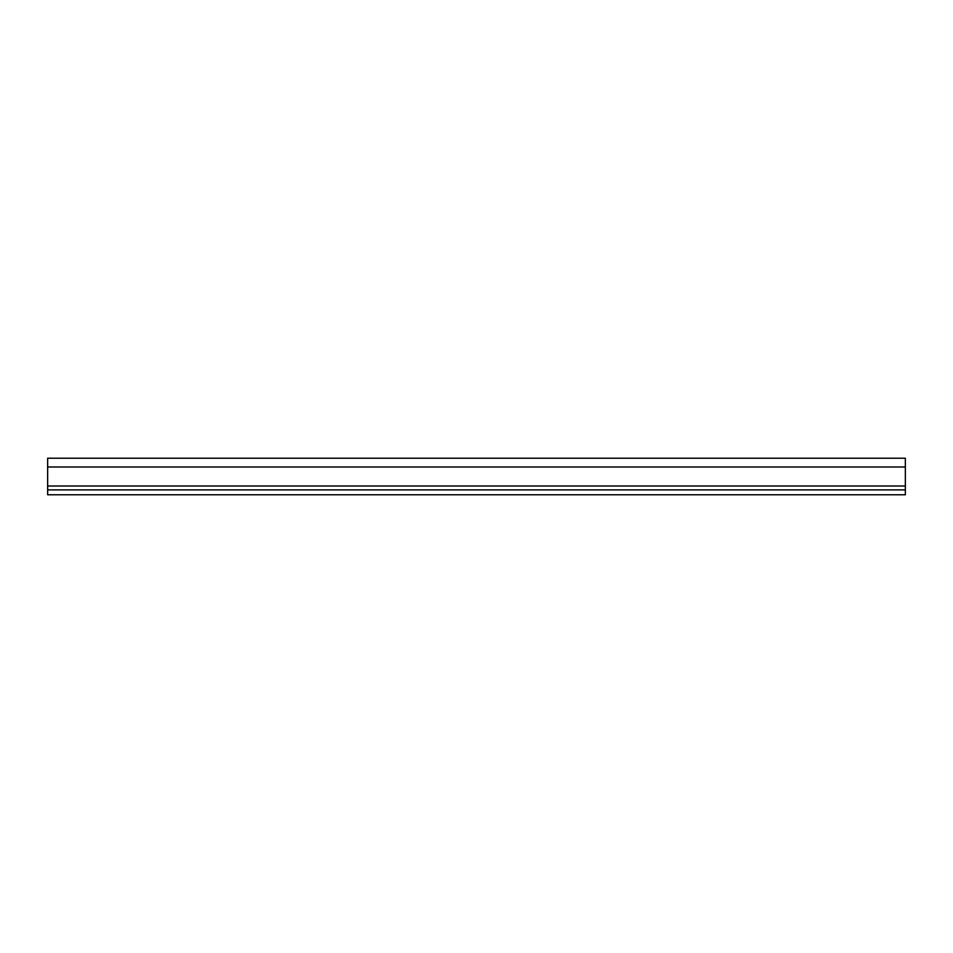 <?xml version="1.0" encoding="UTF-8"?>
<svg xmlns="http://www.w3.org/2000/svg" width="953" height="953" viewBox="0 0 953 953"><rect width="100%" height="100%" fill="white"/><g stroke="black" fill="none" stroke-linecap="round" stroke-linejoin="round"><path stroke-width="1.43" d="M47.65 489.902L47.65 494.774L905.35 494.774L905.35 486.006L47.65 486.006L47.65 489.902L905.35 489.902M47.65 486.006L47.65 466.994L905.35 466.994L905.35 458.226L47.65 458.226L47.65 466.994M905.35 466.994L905.35 486.006"/></g></svg>
